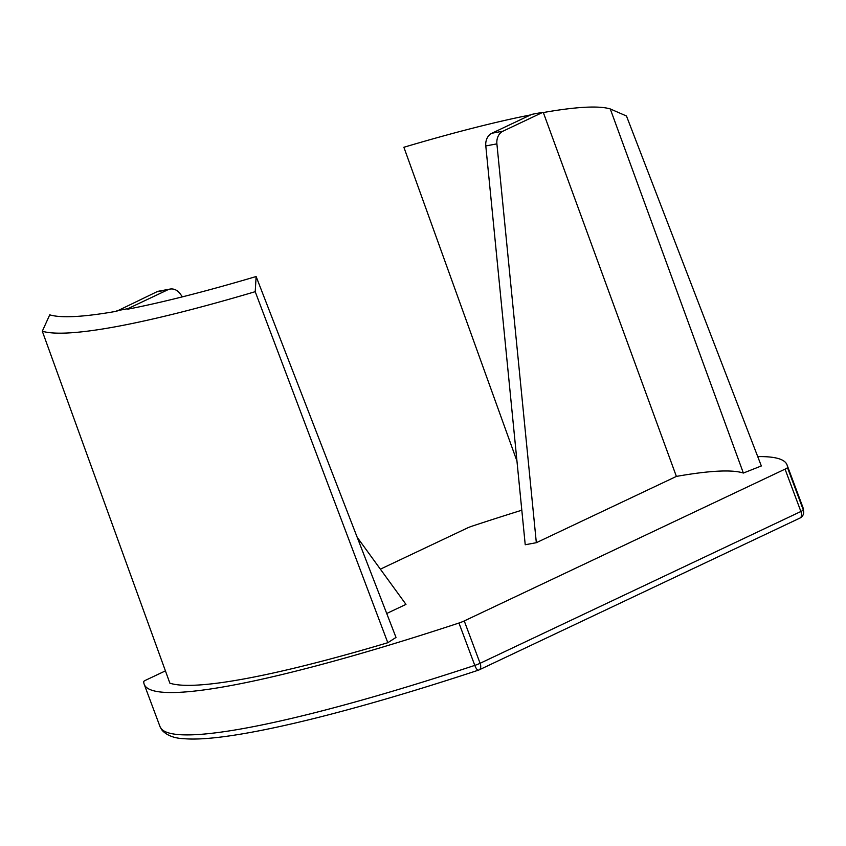 <?xml version="1.0" encoding="UTF-8"?>
<svg xmlns="http://www.w3.org/2000/svg" width="846" height="846" viewBox="0 0 846 846"><rect width="100%" height="100%" fill="white"/><g stroke="black" fill="none" stroke-linecap="round" stroke-linejoin="round"><path stroke-width="1.27" d="M387.806 642.717L396.002 637.429L256.127 276.526L255.217 291.68L387.806 642.717A436.071 53.139 -20.5 0 1 169.877 683.177L42.3 331.22L49.734 314.839A419.954 51.183 -20.5 0 0 116.674 311.243L156.721 291.849A13.018 10.617 -100.5 0 1 158.868 291.151L169.961 289.089A13.018 10.617 -100.5 0 1 180.156 293.752L182.408 296.851M357.181 537.273L405.974 604.382L386.728 613.487M521.813 510.212A455.603 55.519 -20.5 0 0 472.248 526.106A6.504 0.793 -20.5 0 0 466.95 528.2L380.372 569.168M165.414 670.878L146.147 679.994A6.504 0.793 -20.5 0 0 143.746 681.548A455.603 55.519 -20.5 0 0 144.19 684.277A455.603 55.519 -20.5 0 0 458.955 623.026A6.504 0.793 -20.5 0 0 464.253 620.932L785.056 469.139A6.504 0.793 -20.5 0 0 787.457 467.584A455.603 55.519 -20.5 0 0 787.023 464.856A455.603 55.519 -20.5 0 0 757.73 456.607M743.37 473.051A416.549 50.76 -20.5 0 0 676.388 476.414L543.333 112.539A419.954 51.183 159.5 0 1 610.273 108.944L743.37 473.051L761.337 465.956L626.474 116.008L610.273 108.944M543.333 112.539L542.878 112.307A419.531 51.13 159.5 0 0 531.774 114.369L491.907 133.234A13.018 10.617 79.5 0 0 485.794 145.935L525.229 544.75L536.332 542.698L676.388 476.414M116.843 310.715A419.531 51.13 -20.5 0 0 127.947 308.653L167.815 289.787A13.018 10.617 -100.5 0 1 169.961 289.089M127.947 308.653L127.778 309.181A419.954 51.183 -20.5 0 0 256.127 276.526M255.217 291.68A432.782 52.738 159.5 0 1 42.3 331.22M530.611 114.919A419.954 51.183 159.5 0 0 403.88 147.267L516.959 461.081M542.878 112.307L503 131.172A13.018 10.617 79.5 0 0 496.898 143.873L536.332 542.698M464.253 620.932L480.094 663.296A6.504 0.793 159.5 0 1 474.796 665.39A6.504 1.978 71.7 0 0 478.434 670.159C341.097 715.505 227.764 742.365 184.365 738.717C174.54 738.378 167.148 735.608 162.189 730.405L160.021 726.629A455.603 55.519 -20.5 0 0 474.796 665.39L458.955 623.026M800.401 517.794A6.504 6.451 -178.7 0 0 803.7 512.327L803.7 512.327A6.504 6.451 -178.7 0 0 803.298 509.937A455.603 55.519 -20.5 0 0 802.854 507.209L803.7 512.327A6.504 6.504 0 0 1 799.978 518.059A6.504 3.68 -115.3 0 0 800.887 511.492L785.056 469.139M478.434 670.159A6.504 6.504 0 0 0 479.174 669.863A6.504 3.68 64.7 0 0 480.094 663.296L800.887 511.492A6.504 0.793 159.5 0 0 803.298 509.937L787.457 467.584M156.721 291.849L167.815 289.787M491.907 133.234L503 131.172M485.794 145.935L496.898 143.873M144.19 684.277L160.021 726.629M787.023 464.856L802.854 507.209M799.978 518.059L479.174 669.863"/></g></svg>
